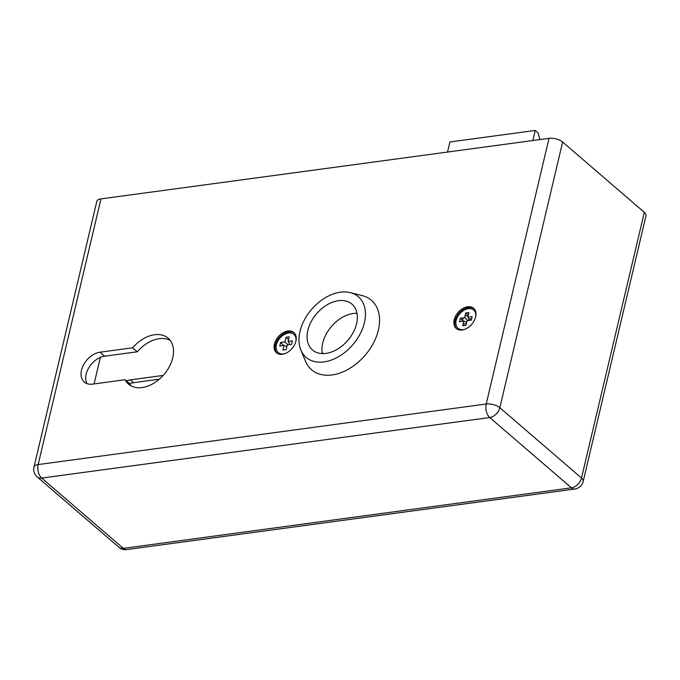 <?xml version="1.0" encoding="UTF-8"?>
<svg xmlns="http://www.w3.org/2000/svg" width="680" height="680" viewBox="0 0 680 680"><rect width="100%" height="100%" fill="white"/><g stroke="black" fill="none" stroke-linecap="round" stroke-linejoin="round"><path stroke-width="1.02" d="M467.653 306.74A13.336 9.044 -49.3 0 0 455.625 316.004A13.336 9.044 -49.3 0 0 456.212 328.466A13.336 9.044 -49.3 0 0 462.162 329.97A13.336 9.044 -49.3 0 0 474.198 320.705A13.336 9.044 -49.3 0 0 473.612 308.244A13.336 9.044 -49.3 0 0 467.653 306.74M474.054 308.669A13.336 9.044 -49.3 0 0 468.588 307.538A13.336 9.044 -49.3 0 0 456.764 316.412A13.336 9.044 -49.3 0 0 456.696 328.839M294.296 332.962A13.336 9.044 -49.3 0 0 288.83 331.832A13.336 9.044 -49.3 0 0 277.006 340.705A13.336 9.044 -49.3 0 0 276.938 353.132M287.895 331.032A13.336 9.044 -49.3 0 0 275.868 340.298A13.336 9.044 -49.3 0 0 276.454 352.75A13.336 9.044 -49.3 0 0 282.404 354.263A13.336 9.044 -49.3 0 0 294.44 344.998A13.336 9.044 -49.3 0 0 293.853 332.537A13.336 9.044 -49.3 0 0 287.895 331.032M86.997 383.639A18.334 12.444 130.7 0 1 89.275 367.004A18.334 12.444 130.7 0 1 104.686 356.192L137.292 351.789L132.651 347.795L100.045 352.197A18.334 12.444 -49.3 0 0 83.504 364.939A18.334 12.444 -49.3 0 0 84.311 382.067A18.334 12.444 -49.3 0 0 92.497 384.14L125.094 379.738A30.336 20.587 -49.3 0 0 128.529 384.132A30.336 20.587 -49.3 0 0 153.544 383.367A30.336 20.587 -49.3 0 0 172.737 357.841A30.336 20.587 -49.3 0 0 168.113 338.147A30.336 20.587 -49.3 0 0 132.651 347.795M137.292 351.789A30.336 20.587 130.7 0 1 170.213 340.399M100.972 198.883L38.165 464.567A10.005 4.462 -166.7 0 0 34 467.058L96.806 201.373A10.005 4.462 13.3 0 1 100.972 198.883L549.024 138.338A10.005 4.462 13.3 0 1 562.64 142.043L644.317 212.339A10.005 4.462 13.3 0 1 646 215.73L583.193 481.406A10.005 4.462 -166.7 0 0 581.51 478.023L644.317 212.339M131.07 385.875A30.336 20.587 130.7 0 1 129.736 383.732L125.094 379.738M163.149 375.436L130.373 379.874A16.838 11.424 -49.3 0 0 126.497 380.945M94.087 383.928L100.351 357.416M159.307 379.194L133.62 382.67A16.838 11.424 -49.3 0 0 129.744 383.741M323.365 353.6L322.125 352.529M532.856 140.522L535.236 130.432L449.922 141.958L447.534 152.048M535.236 130.432L538.118 132.906L539.852 139.578M460.946 330.055A12.002 8.143 130.7 0 1 458.754 328.89L458.006 328.253A12.002 8.143 130.7 0 1 457.478 317.041A12.002 8.143 130.7 0 1 468.308 308.703A12.002 8.143 130.7 0 1 473.671 310.054A12.002 8.143 130.7 0 1 475.745 316.438M464.635 329.35A12.002 8.143 130.7 0 1 463.369 329.604A12.002 8.143 130.7 0 1 458.006 328.253M462.714 325.754L465.936 325.32L467.033 320.679L471.325 320.093L472.149 316.616L467.857 317.195L468.962 312.545L465.74 312.978L464.644 317.628L460.351 318.206L459.527 321.691L463.819 321.113L462.714 325.754M473.671 310.054L474.41 310.692A12.002 8.143 130.7 0 1 475.889 312.69M466.625 322.286L463.819 321.113M463.522 321.155L460.351 318.206M467.815 320.569L464.644 317.628M469.659 320.297L467.857 317.195M468.299 315.35L465.74 312.978M281.188 354.348A12.002 8.143 130.7 0 1 278.995 353.183L278.248 352.546A12.002 8.143 130.7 0 1 277.721 341.326A12.002 8.143 130.7 0 1 288.55 332.996A12.002 8.143 130.7 0 1 293.913 334.348A12.002 8.143 130.7 0 1 295.987 340.731M284.877 353.642A12.002 8.143 130.7 0 1 283.611 353.898A12.002 8.143 130.7 0 1 278.248 352.546M282.965 350.047L286.178 349.613L287.283 344.973L291.575 344.386L292.392 340.901L288.099 341.488L289.204 336.838L285.982 337.272L284.886 341.921L280.594 342.499L279.769 345.984L284.061 345.406L282.965 350.047M293.913 334.348L294.652 334.985A12.002 8.143 130.7 0 1 296.14 336.982M286.866 346.579L284.061 345.406M283.764 345.44L280.594 342.499M288.065 344.862L284.886 341.921M288.541 339.643L285.982 337.272M289.918 344.615L288.099 341.488M364.412 322.694A40.01 27.14 130.7 0 1 333.676 359.125A40.01 27.14 130.7 0 1 300.866 350.013A40.01 27.14 130.7 0 1 300.016 331.398A40.01 27.14 130.7 0 1 350.26 292.621A40.01 27.14 130.7 0 1 364.412 322.694M350.26 292.621L362.176 295.596A45.84 31.102 130.7 0 1 378.386 330.046A45.84 31.102 130.7 0 1 343.171 371.79A45.84 31.102 130.7 0 1 305.575 361.352L300.866 350.013M322.295 353.583A30.252 20.527 130.7 0 1 322.719 343.12A30.252 20.527 130.7 0 1 356.983 313.284M307.861 330.335A30.252 20.527 130.7 0 1 327.012 304.878A30.252 20.527 130.7 0 1 351.951 304.113A30.252 20.527 130.7 0 1 356.558 323.756A30.252 20.527 130.7 0 1 337.416 349.205A30.252 20.527 130.7 0 1 312.477 349.979A30.252 20.527 130.7 0 1 307.861 330.335M470.262 318.554L469.659 320.322M466.302 323.782L463.131 323.995M461.873 321.376L463.437 317.789M464.925 316.412L468.333 315.188M467.874 320.56L469.948 319.107M471.248 318.656L471.69 318.572M562.64 142.043L499.834 407.719L581.51 478.023A10.005 6.783 -49.3 0 1 571.404 487.823A10.005 5.84 82.3 0 0 574.804 489.022L126.752 549.567A10.005 5.84 -97.7 0 1 123.352 548.369A10.005 6.783 -49.3 0 1 118.889 547.238L37.213 476.943A10.005 6.783 -49.3 0 0 41.675 478.074L123.352 548.369L571.404 487.823L489.727 417.52L41.675 478.074A10.005 5.84 82.3 0 1 38.165 464.567L486.217 404.013L549.024 138.338M499.834 407.719A10.005 4.462 -166.7 0 0 486.217 404.013A10.005 5.84 -97.7 0 0 489.727 417.52A10.005 6.783 -49.3 0 0 499.834 407.719M104.686 356.192L100.045 352.197M133.62 382.67L130.373 379.874M118.889 547.238A10.005 10.005 0 0 0 126.752 549.567M574.804 489.022A10.005 10.005 0 0 0 583.193 481.406M34 467.058A10.005 10.005 0 0 0 37.213 476.943"/></g></svg>
